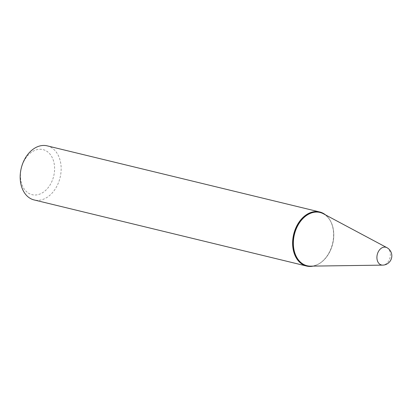 <?xml version="1.0" encoding="UTF-8"?>
<svg xmlns="http://www.w3.org/2000/svg" width="412" height="412" viewBox="0 0 412 412"><rect width="100%" height="100%" fill="white"/><g stroke="black" fill="none" stroke-linecap="round" stroke-linejoin="round"><path stroke-width="0.31" stroke-dasharray="2.06 1.54" d="M386.909 247.663A9.136 6.561 -76.4 0 1 387.718 248.199A9.136 6.561 -76.4 0 1 388.979 260.425A9.136 6.561 -76.4 0 1 382.676 265.122M323.379 213.761A27.408 19.683 -76.4 0 1 325.794 215.363A27.408 19.683 -76.4 0 1 332.16 245.645A27.408 19.683 -76.4 0 1 310.669 266.142M27.161 192.224A23.19 16.655 -76.4 0 1 23.953 161.195A23.19 16.655 -76.4 0 1 47.9 152.054A23.19 16.655 -76.4 0 1 51.109 183.083A23.19 16.655 -76.4 0 1 27.161 192.224M47.226 145.858A27.825 19.982 -76.4 0 1 53.107 148.794A27.825 19.982 -76.4 0 1 58.761 181.944A27.825 19.982 -76.4 0 1 34.103 199.944M325.089 214.673A27.558 19.791 -76.4 0 1 325.815 215.224A27.558 19.791 -76.4 0 1 328.441 217.86A27.558 19.791 -76.4 0 1 332.721 243.76A27.558 19.791 -76.4 0 1 317.049 264.818A27.558 19.791 -76.4 0 1 312.605 266.116M324.677 214.451A27.486 19.735 -76.4 0 1 325.83 215.301A27.486 19.735 -76.4 0 1 332.484 244.692A27.486 19.735 -76.4 0 1 312.136 266.121M325.609 214.951A27.825 19.982 -76.4 0 1 328.199 217.562A27.825 19.982 -76.4 0 1 332.52 243.713A27.825 19.982 -76.4 0 1 316.694 264.973A27.825 19.982 -76.4 0 1 313.197 266.106M328.441 217.86L328.199 217.562M317.049 264.818L316.694 264.973"/><path stroke-width="0.62" d="M378.288 251.799A9.136 6.561 -76.4 0 1 386.909 247.663L323.379 213.761A27.408 19.683 -76.4 0 0 296.661 227.903A27.408 19.683 -76.4 0 0 301.285 262.851A27.408 19.683 -76.4 0 0 310.669 266.142L382.676 265.122A9.136 6.561 -76.4 0 1 379.55 264.025A9.136 6.561 -76.4 0 1 378.288 251.799M313.197 266.106A27.825 19.982 -76.4 0 1 306.538 266.044L34.103 199.944A27.825 19.982 -76.4 0 1 28.227 197.003A27.825 19.982 -76.4 0 1 22.572 163.858A27.825 19.982 -76.4 0 1 47.226 145.858L319.661 211.959A27.825 19.982 -76.4 0 1 325.542 214.894A27.825 19.982 -76.4 0 1 325.609 214.951M306.538 266.044A27.825 19.982 -76.4 0 1 300.662 263.103A27.825 19.982 -76.4 0 1 295.007 229.958A27.825 19.982 -76.4 0 1 319.661 211.959M312.605 266.116A27.558 19.791 -76.4 0 1 301.172 262.964A27.558 19.791 -76.4 0 1 297.088 226.621A27.558 19.791 -76.4 0 1 325.089 214.673M312.136 266.121A27.486 19.735 -76.4 0 1 301.254 262.913A27.486 19.735 -76.4 0 1 297.031 226.976A27.486 19.735 -76.4 0 1 324.677 214.451M382.676 265.122A9.275 9.275 0 0 0 386.909 247.663"/></g></svg>

